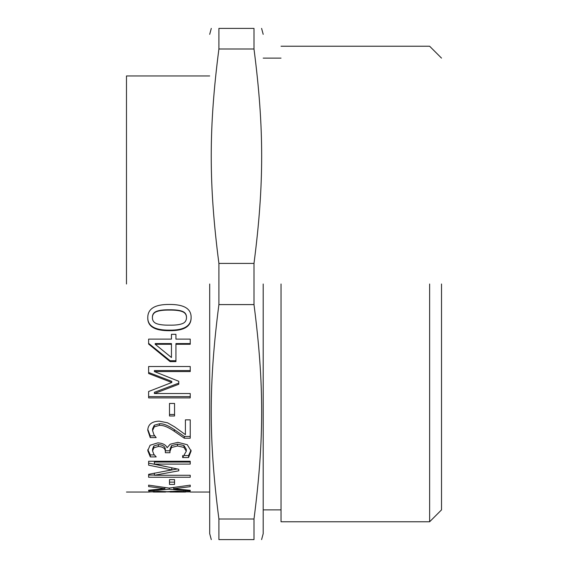 <?xml version="1.0" encoding="UTF-8"?>
<svg xmlns="http://www.w3.org/2000/svg" width="568" height="568" viewBox="0 0 568 568"><rect width="100%" height="100%" fill="white"/><g stroke="black" fill="none" stroke-linecap="round" stroke-linejoin="round"><path stroke-width="0.85" d="M186.489 317.618L186.489 317.235C186.489 314.296 185.033 312.293 182.108 311.236C179.367 310.22 175.136 309.738 169.427 309.78C163.754 309.723 159.516 310.22 156.718 311.271C153.864 312.293 152.423 314.281 152.401 317.235L152.401 317.618C152.401 320.615 153.864 322.645 156.782 323.724C159.707 324.754 163.932 325.23 169.463 325.152C175.036 325.258 179.218 324.797 182.008 323.76C184.941 322.78 186.432 320.735 186.489 317.618C186.489 314.644 185.033 312.62 182.108 311.548C179.367 310.526 175.136 310.036 169.427 310.078C163.754 310.021 159.516 310.526 156.718 311.584C153.864 312.62 152.423 314.636 152.401 317.618M191.111 317.235C191.203 326.011 183.982 330.313 169.463 330.15C154.73 330.271 147.502 325.968 147.779 317.235M147.779 317.618C147.758 308.722 154.972 304.327 169.427 304.448C184.117 304.377 191.345 308.765 191.111 317.618C191.203 326.493 183.982 330.853 169.463 330.69C154.73 330.81 147.502 326.451 147.779 317.618M155.199 344.272L155.199 343.583L171.451 343.583L171.451 344.272L155.199 344.272L171.451 357.52L171.451 344.272M175.938 360.715L170.073 360.715L148.624 343.356M190.237 343.583L175.938 343.583L175.938 361.603L170.073 361.603L148.624 344.045L148.624 339.117L171.451 339.117L171.451 334.325L175.938 334.325L175.938 339.117L190.237 339.117L190.237 344.272L175.938 344.272M170.073 360.715L170.073 361.603M174.553 414.484L169.498 414.484M169.498 403.45L174.553 403.45L174.553 415.989L169.498 415.989L169.498 403.45M165.352 451.624L165.352 449.707C165.295 446.547 162.966 444.85 158.373 444.616L153.85 445.958L152.572 448.997L152.572 450.9L153.885 454.393L156.214 456.913L150.314 456.913L147.751 450.637L150.108 445.248L157.797 442.877C162.739 443.189 165.842 444.808 167.106 447.733L170.208 444.219L177.891 442.351L187.27 444.709L191.111 451.02L188.548 457.545L182.647 457.545L186.29 451.226L183.961 447.399L177.486 445.965L171.451 447.52L169.967 451.326L169.967 452.717L165.352 452.717L165.352 451.624C165.295 448.429 162.966 446.711 158.373 446.476L153.85 447.832L152.572 450.9M169.967 452.717L169.967 450.786L165.352 450.786L165.352 452.717M186.29 451.226L186.29 449.309L183.961 445.532L177.486 444.119L171.451 445.653L169.967 449.409L169.967 451.326M191.054 450.112L188.548 455.564L184.437 455.564M154.311 454.933L150.314 454.933L147.801 449.622M183.961 445.532L183.961 447.399M182.647 455.564L182.647 457.545M188.548 455.564L188.548 457.545M150.314 454.933L150.314 456.913M174.553 482.133L169.498 482.133M169.498 479.633L174.553 479.633L174.553 484.426L169.498 484.426L169.498 479.633M164.138 491.831L153.346 492.037L165.515 492.044L164.138 491.483M154.425 491.355L154.425 491.824M153.346 491.398L153.346 492.037L153.346 491.398M165.515 491.583L165.515 492.023L165.515 491.583M183.762 491.774L170.137 492.023L185.516 492.044L183.762 491.774L183.762 491.284M171.216 491.292L171.216 491.789M170.137 491.363L170.137 492.023L170.137 491.363M185.516 491.384L185.516 492.023L185.516 491.384M126.479 492.044L148.624 492.044L157.996 491.313L167.106 491.718L177.457 491.135L190.237 491.86M189.783 491.86L185.516 491.86M170.137 491.86L165.515 491.86M153.346 491.86L148.887 491.86M169.129 488.075L190.237 485.15L190.237 486.67L173.645 488.714L190.237 490.305L190.237 490.986L169.399 489.233L148.624 490.951L148.624 490.198L164.912 488.65L148.624 486.591L148.624 485.15L169.129 488.075M164.912 487.536L164.912 488.65M148.624 490.198L148.624 490.951M169.399 488.047L169.399 489.233M190.237 490.305L190.237 490.986M173.645 487.514L173.645 488.714M166.772 466.79L148.624 463.09L148.624 461.259L190.237 461.259L190.237 462.032L154.389 462.032L154.389 464.091L178.771 469.282L178.771 470.794L154.389 475.274L190.237 475.274L190.237 477.248L148.624 477.248L148.624 474.323L171.792 469.892L148.624 465.164L148.624 461.259M154.389 475.04L148.624 475.04L148.624 474.323M177.188 468.962L166.104 471.021M171.792 467.769L171.792 469.892M154.389 473.087L154.389 475.274M190.237 461.259L190.237 464.091L154.389 464.091M154.73 435.869L150.243 435.869L147.786 429.373M190.237 436.451L184.33 436.451L174.319 429.607C168.114 425.425 163.172 423.472 159.48 423.749L154.255 425.233L152.572 428.854L152.572 430.53L153.885 434.655L156.179 437.623L150.243 437.623L147.751 430.239C148.049 424.431 151.862 421.406 159.182 421.158L167.51 422.777L174.624 426.866L185.409 434.655L185.409 419.858L190.237 419.858L190.237 438.212L184.33 438.212L174.319 431.29C168.114 427.065 163.172 425.084 159.48 425.368L154.255 426.866L152.572 430.53M150.243 435.869L150.243 437.623M184.33 436.451L184.33 438.212M178.771 383.116L154.389 392.296L154.389 393.546L190.237 393.546L190.237 397.898L148.624 397.898L148.624 391.501L171.792 382.484L171.792 381.355L148.624 372.494M190.237 396.599L148.624 396.599M190.237 370.563L154.389 370.563L154.389 371.564L178.771 381.291L178.771 384.259L154.389 393.546M171.792 382.484L148.624 373.517L148.624 366.516L190.237 366.516L190.237 371.564L154.389 371.564M126.479 284L126.479 75.956L126.479 284M218.9 519.01L218.9 539.6C208.676 539.6 208.676 539.6 218.9 539.6L253.995 539.6C264.219 539.6 264.219 539.6 253.995 539.6L253.995 519.01L218.9 519.01C208.676 439.88 208.676 383.72 218.9 304.59L253.995 304.59C264.219 383.72 264.219 439.88 253.995 519.01M218.9 304.59L218.9 263.41L253.995 263.41L253.995 304.59M218.9 263.41C208.676 184.28 208.676 128.119 218.9 48.99L253.995 48.99C264.219 128.119 264.219 184.28 253.995 263.41M218.9 48.99L218.9 28.4L253.995 28.4L253.995 48.99M218.9 28.4C208.676 28.4 208.676 28.4 218.9 28.4M253.995 28.4C264.219 28.4 264.219 28.4 253.995 28.4M209.698 284L209.698 533.657L209.698 284M263.197 284L263.197 533.657L263.197 284M281.025 284L281.025 521.765L281.025 284M429.635 284L429.635 521.765L429.635 284M441.521 284L441.521 509.879L441.521 284M169.463 330.15L169.463 330.69M153.85 445.958L153.85 447.832M158.373 444.616L158.373 446.476M171.451 445.653L171.451 447.52M177.486 444.119L177.486 445.965M158.777 491.313L158.777 491.718M177.692 491.135L177.692 491.597M154.255 425.233L154.255 426.866M159.48 423.749L159.48 425.368M174.319 429.607L174.319 431.29M209.698 492.044L190.237 492.044M209.698 75.956L126.479 75.956M211.289 28.4L209.698 34.343M209.698 533.657L211.289 539.6M263.197 533.657L261.599 539.6M263.197 34.343L261.599 28.4M281.025 509.879L263.197 509.879M281.025 58.121L263.197 58.121M441.521 509.879L429.635 521.765L281.025 521.765M441.521 58.121L429.635 46.235L281.025 46.235"/></g></svg>

